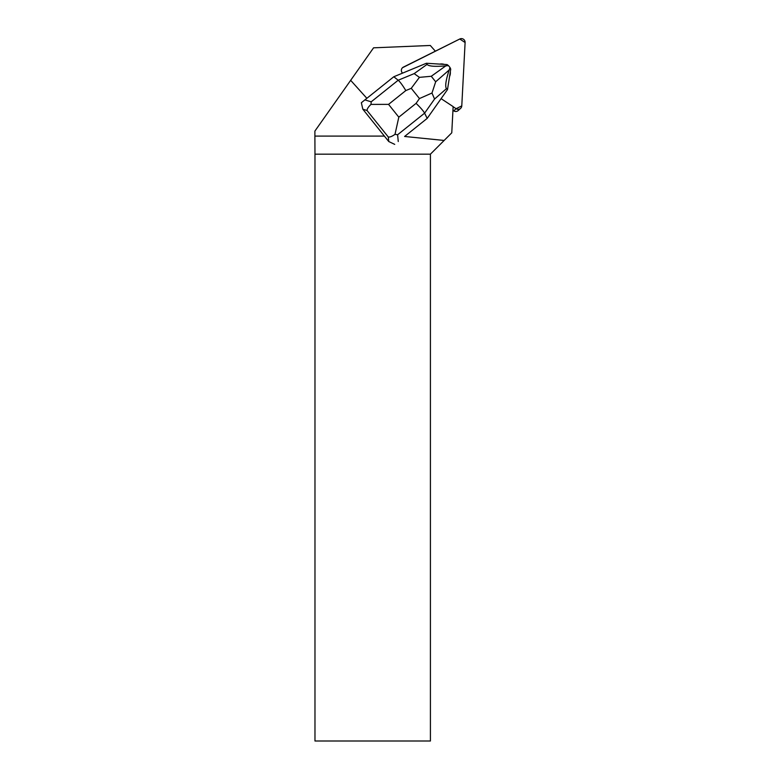 <?xml version="1.0" encoding="UTF-8"?>
<svg xmlns="http://www.w3.org/2000/svg" width="780" height="780" viewBox="0 0 780 780"><rect width="100%" height="100%" fill="white"/><g stroke="black" fill="none" stroke-linecap="round" stroke-linejoin="round"><path stroke-width="1.17" d="M402.519 67.704L459.781 39L465.104 42.52L461.779 105.885L456.134 108.703L453.131 106.723L456.134 108.703A3.685 3.647 48 0 0 460.59 108.391L458.172 110.565A3.685 3.647 -132 0 1 453.716 110.877L452.946 110.37M460.59 108.391A3.685 3.647 48 0 0 461.779 105.885L465.104 42.52A3.685 3.647 48 0 0 459.781 39L403.348 67.138A3.685 3.647 48 0 0 402.568 73.125M403.348 67.138L435.357 51.188L430.297 45.474L373.571 47.824L350.668 80.33L366.853 98.309M350.668 80.33L314.896 131.079L314.896 136.1L384.394 136.1M404.606 136.471L427.186 118.394L404.606 136.471L444.142 140.449L451.766 132.824L453.141 106.606L441.1 98.651M444.142 140.449L430.414 154.167L314.974 154.167L314.896 136.1M444.259 64.389A8.843 8.746 48 0 0 439.784 64.106M449.572 76.479A8.843 8.746 48 0 0 450.313 71.838M430.414 154.167L430.414 741L314.974 741L314.974 154.167M364.884 99.889L361.345 102.745L362.817 109.18L367.029 110.487C367.117 108.781 368.452 106.753 371.017 104.393L388.557 104.374L405.815 90.568C402.656 85.342 400.111 81.89 398.19 80.233L393.802 76.752L364.884 99.889L371.183 101.829L371.017 104.393M419.416 77.356L411.255 88.316L419.465 98.553L431.983 93.025L434.558 99.05L424.603 113.168C423.335 110.858 420.498 107.591 416.081 103.36L398.814 117.166L395.011 134.326L397.595 134.764L424.603 113.168L427.186 118.394L447.496 89.573L446.491 88.627C444.912 86.521 445.809 80.311 449.173 69.995L435.679 81.783L431.262 76.274L419.416 77.356L414.17 73.622L398.19 80.233L371.183 101.829M431.262 76.274L445.848 65.842L448.461 65.598L447.047 64.564L426.397 63.258L393.802 76.752M395.011 134.326C392.184 136.354 389.951 137.251 388.313 137.026L388.762 141.541L394.729 144.378M388.762 141.541L362.817 109.18M426.397 63.258L427.069 64.399L414.17 73.622M445.848 65.842C434.967 66.797 428.707 66.319 427.069 64.399M449.173 69.995L450.011 67.519L450.733 69.157L447.496 89.573M450.011 67.519L448.461 65.598M431.983 93.025L435.679 81.783M453.716 110.877L456.134 108.703M405.815 90.568L411.255 88.316M398.814 117.166L388.557 104.374M419.465 98.553L416.081 103.36M367.029 110.487L388.313 137.026M398.268 141.521L397.595 134.764M434.558 99.05L446.491 88.627"/></g></svg>
